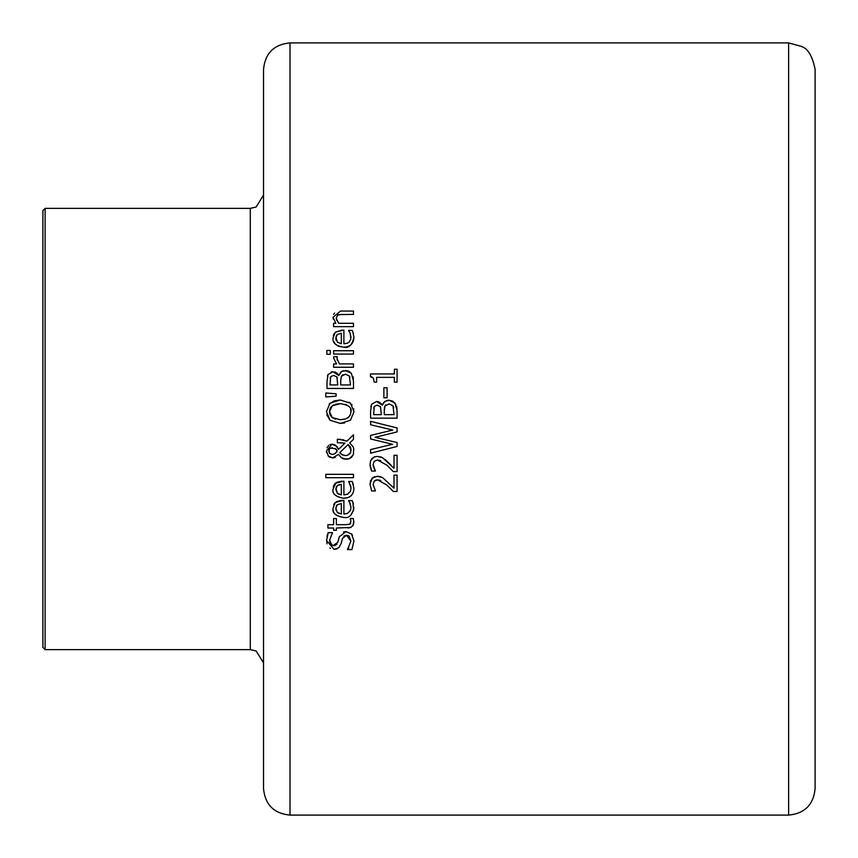 <?xml version="1.0" encoding="UTF-8"?>
<svg xmlns="http://www.w3.org/2000/svg" width="858" height="858" viewBox="0 0 858 858"><rect width="100%" height="100%" fill="white"/><g stroke="black" fill="none" stroke-linecap="round" stroke-linejoin="round"><path stroke-width="1.29" d="M815.1 138.985L815.1 719.015M372.329 377.155L370.506 376.694L370.506 373.949L394.369 373.949L394.369 369.251L397.072 369.251L397.072 382.164L394.369 382.164L394.369 377.359L376.619 377.359L376.619 382.164L374.195 382.164L373.423 378.153L370.506 376.694M352.81 502.069L353.689 510.113L350.6 515.401M353.925 507.443C352.327 515.261 348.906 518.586 343.65 517.438C335.564 515.894 332.025 512.837 333.054 508.258L335.264 502.509L343.886 500.3L343.886 514.049L347.233 513.513M343.65 517.438C336.036 516.355 332.507 513.288 333.054 508.258M333.687 504.74L334.137 503.871M334.277 503.646L335.264 502.509M336.572 501.533L341.881 500.3M349.217 501.705L348.605 500.664L352.252 500.664L352.735 501.866M352.252 500.664L353.367 503.689M347.469 513.416L350.504 510.371L351.008 507.486L349.431 502.059M343.886 514.049L347.243 513.513L350.354 510.692L351.008 507.486L350.128 503.41L348.605 500.858M341.334 503.56L337.344 504.697L335.8 508.451L337.366 512.419L341.334 514.049L341.334 503.56L337.344 504.697L336.422 505.748M335.875 507.378L336.154 510.617M337.366 512.419L339.039 513.524M343.457 531.96L345.924 531.585L351.544 533.987L352.477 535.188M333.022 545.656L337.859 542.267L338.545 539.532M338.556 539.467L338.803 538.492M338.974 537.816L339.253 536.84L345.924 531.585M326.973 536.282L328.249 532.614L332.454 532.614L329.579 540.25L330.105 543.125L332.979 545.645L334.931 545.581L337.065 544.079M332.454 532.872L329.579 540.25L331.982 545.302M327.016 543.843L326.555 539.553M330.469 548.391L329.858 547.972M336.819 548.938L334.105 549.388L326.533 540.486L328.249 532.614M351.544 533.987L353.946 540.894L351.887 549.581L347.469 549.581L350.901 541.151L346.482 535.253L342.428 538.513L341.227 543.296L338.889 547.672L334.105 549.388M346.482 535.253L343.768 536.143M350.901 541.151L349.12 536.153L347.78 535.424M347.469 549.324L348.788 547.661M337.859 542.267L339.253 536.84M341.227 543.296L338.889 547.672M353.946 540.894L351.887 549.581M353.164 492.782L351.169 495.752L348.337 497.511L343.65 498.284C335.499 496.675 331.96 493.618 333.054 489.103L335.961 482.775M350.665 485.778L348.605 481.499L352.252 481.499L353.925 488.288C353.657 494.766 350.225 498.101 343.65 498.284C335.703 496.879 332.175 493.822 333.054 489.103M333.258 486.969L334.18 484.641M334.288 484.48L334.77 483.858M336.572 482.378L341.881 481.145M335.264 483.344L343.886 481.134L343.886 494.894L347.78 494.111M352.252 481.499L353.367 484.534M343.886 494.894L347.243 494.347L350.418 491.398L351.008 488.331L349.335 482.732M351.008 488.331L350.761 486.175M338.996 484.716L337.344 485.542L335.8 489.296L337.366 493.264L341.334 494.894L341.334 484.395L337.344 485.542L336.422 486.583M335.907 487.977L337.366 493.264M341.334 484.395L339.049 484.706M337.913 493.715L339.167 494.423M340.69 494.819L341.334 494.894M353.721 520.452L353.11 525.461L350.472 527.595L347.898 528.035M345.838 524.688L349.699 524.217L350.943 521.407L350.3 518.532L353.303 518.532L353.861 522.243L353.41 524.849L350.858 527.456L336.379 528.035L336.379 530.287L333.612 530.287L333.612 528.035L327.906 528.035L327.906 524.688L333.612 524.688L333.612 518.532L336.379 518.532L336.379 524.688L345.838 524.688L349.699 524.217L350.697 523.101M350.943 521.407L350.3 518.725M325.826 474.335L353.475 474.335L353.475 477.681L325.826 477.681L325.826 474.335M337.451 442.76L337.301 439.285L341.055 439.414M342.857 439.714L343.886 439.95M337.183 446.814L338.524 449.345L344.959 443.103L339.972 442.771M329.933 444.626L331.939 444.24L336.701 446.267M326.641 452.767L326.448 450.933L331.939 444.24L332.99 444.315M333.751 444.465L334.663 444.776M327.005 447.769L328.711 445.377M335.253 457.432L332.582 457.947L328.11 455.855M330.244 457.443L328.871 456.585M353.743 448.562L353.292 454.794L349.345 458.698L346.203 459.277L341.334 457.711L338.481 454.386L332.582 457.947M339.017 439.285L346.932 441.151L353.475 434.791L353.475 439.35L349.678 442.975L352.906 446.482L353.753 448.616L353.378 454.579L351.673 457.142L349.367 458.687L344.348 459.094M343.49 458.848L342.428 458.386M352.563 445.924L353.013 446.686M335.961 452.767L337.258 451.018L336.593 449.689M336.014 449.024L330.877 447.919M328.925 449.785L329.569 453.389L332.411 454.472L334.813 453.785L337.258 451.018L335.113 448.359M330.362 448.144L328.925 449.774M350.418 446.997L348.112 444.519L339.747 452.692L342.782 455.137M351.136 450.053L348.112 444.519L339.747 452.692L341.591 454.536L345.345 455.609L347.865 455.148L350.718 452.391L350.858 448.069M345.345 455.609L347.597 455.255M349.614 454.011L350.429 452.96M332.282 447.715L329.719 448.627L328.678 451.061L329.751 453.56L332.411 454.472M328.357 456.124L326.448 450.933M335.542 445.27L338.524 449.345M341.334 457.711L338.481 454.386M344.959 443.103L337.301 442.76M353.475 439.35L349.678 442.975M329.129 404.075L334.266 400.858M334.384 400.825L340.24 400L350.429 403.174L354.032 411.711L350.429 420.248L340.24 423.402L330.03 420.227L326.791 414.779M330.03 420.227L326.448 411.711L330.03 403.174L340.24 400M349.131 402.198L350.429 403.174M351.544 404.311L352.102 405.03M353.743 408.858L353.861 409.513M344.605 422.983L340.24 423.402M333.944 404.826L332.239 405.834L329.493 411.69L332.239 417.567L340.24 419.734L345.688 418.919L348.659 417.181L350.311 414.961L350.986 411.69C351.995 407.529 348.412 404.858 340.24 403.668L332.239 405.834L330.662 407.486M330.18 408.365L329.493 411.69L330.051 414.789M330.18 415.09L332.239 417.567L335.564 419.165M340.24 403.668L335.596 404.236M340.24 419.734L345.452 419.004M347.061 418.307L348.187 417.578M348.262 417.514L350.45 414.65M350.965 412.408L350.547 408.998M348.219 405.845L345.163 404.3M337.441 373.691L338.76 375.45L341.109 371.793M342.707 370.924L343.726 370.645M334.406 371.9L335.221 372.147M335.457 372.254L337.248 373.487M331.124 371.975L332.968 371.739L338.631 375.45M327.424 376.061L328.078 374.485L332.968 371.739M353.046 376.662L353.41 379.011M338.76 375.45L341.752 371.364L347.04 370.645M347.694 370.806L349.989 371.943M340.701 380.212L340.69 384.931L350.472 384.931L349.356 376.072L345.495 374.163L341.377 376.308L340.69 380.941M342.996 374.614L341.377 376.308M349.989 377.338L349.356 376.072L345.495 374.163M330.373 377.466L330.126 378.56M336.872 376.887L333.462 375.407L330.695 376.759L330.008 384.931L337.752 384.931L336.872 376.887L333.462 375.407L330.695 376.759M337.409 377.938L337.13 377.316M345.345 370.495L351.33 373.241L353.475 380.855L353.475 388.449L327.005 388.449L327.005 381.435L328.078 374.485M325.826 396.954L325.826 393.007L336.121 393.779L336.121 396.181L325.826 396.954M325.826 393.007L336.121 393.779M353.475 350.718L353.475 354.064L333.612 354.064L333.612 350.718L353.475 350.718M337.194 356.896L337.044 358.698L339.382 363.91L353.475 363.91L353.475 367.256L333.612 367.256L333.612 363.91L336.572 363.91L333.612 358.076L333.719 356.724L337.194 356.724L337.194 360.06M336.572 363.91L333.612 358.076M352.799 331.767L353.925 337.173C352.22 345.066 348.798 348.402 343.65 347.179C335.843 345.903 332.314 342.846 333.054 337.988L335.264 332.239L343.886 330.03L343.886 343.779L347.233 343.243L349.163 342.063L350.858 338.91L350.128 333.14L348.605 330.394L352.252 330.394L352.767 331.681M333.247 335.939L334.116 333.633M353.925 337.173C353.689 343.618 350.268 346.954 343.65 347.179L338.524 346.257L335.542 344.272L333.719 341.591M335.928 336.765L337.366 342.149L341.334 343.779L341.334 333.29L337.344 334.427L336.422 335.478M341.334 333.29L337.344 334.427L335.8 338.181L336.154 340.336M351.008 337.215L350.128 333.14L348.605 330.587M352.252 330.394L353.367 333.419M335.264 332.239L342.063 330.03M326.834 350.482L330.309 350.482L330.309 354.279L326.834 354.279L326.834 350.482M333.655 314.403L334.609 313.052M333.29 319.101L333.054 317.267L340.583 311.046L353.475 311.046L353.475 314.393L339.135 314.586M338.685 314.671L337.709 315.036L336.229 318.146L336.754 320.42M336.229 318.146L338.631 323.294L353.475 323.294L353.475 326.641L333.612 326.641L333.612 323.294L335.821 323.294L333.054 317.267M342.149 314.393L337.709 315.036M372.393 477.949L377.305 476.244L382.604 477.616L394.004 488.159L394.004 475.15L397.072 475.15L397.072 491.484L393.318 491.484L386.947 485.092L377.499 479.847L375.547 480.19M382.604 477.616L394.004 488.159M392.728 490.851L390.1 488.127M374.206 481.124L373.101 484.395L375.396 490.926L371.621 490.926L370.034 484.137L370.645 480.512L374.099 476.855L378.925 476.351M380.18 476.608L381.617 477.112M380.866 480.577L380.319 480.362M380.169 480.308L377.499 479.847L374.174 481.156L373.101 484.395L375.396 490.733M371.621 490.926L370.034 484.137L372.104 478.228M375.493 480.223L374.281 481.048M384.888 459.32L391.001 465.111M380.18 456.746L381.606 457.25M371.621 471.053L370.034 464.275L370.72 460.467L374.26 456.928L377.305 456.381L382.604 457.754L394.004 468.286L394.004 455.287L397.072 455.287L397.072 471.61L393.318 471.61L386.947 465.218L377.499 459.985L374.174 461.293L373.101 464.532L375.396 471.053L371.621 471.053L370.624 468.232M370.613 468.178L370.109 465.658M373.144 465.272L373.337 466.441M373.874 468.125L375.396 470.86M380.802 460.682L377.499 459.985M374.174 461.293L373.101 464.532M370.034 464.275L370.635 460.671L371.997 458.472L374.088 456.992L377.305 456.381M393.318 471.61L386.947 465.218M370.592 424.774L370.592 421.321L397.072 427.97L397.072 431.917L375.096 437.301L397.072 442.546L397.072 446.45L370.592 453.206L370.592 449.581L392.546 444.262L370.592 438.985L370.592 435.392L392.803 430.072L370.592 424.774M370.592 421.321L397.072 427.97M397.072 431.917L375.096 437.301M392.546 444.262L370.592 438.985M397.072 446.45L370.592 453.206M370.795 406.778L371.664 404.204L376.555 401.458L382.346 405.169L384.695 401.512L388.942 400.214L392.835 401.179L395.956 404.579M376.555 401.458L378.743 401.844L381.499 403.957M396.589 406.199L397.007 408.773M384.674 406.724L384.416 407.797M384.32 408.987L384.277 414.65L394.069 414.65L392.953 405.791L389.092 403.882L384.974 406.027L384.277 410.66M385.81 404.858L384.974 406.027M393.768 407.732L392.953 405.791L389.092 403.882M373.97 407.164L373.713 408.279M380.555 406.756L377.048 405.126L374.281 406.478L373.595 414.65L381.338 414.65L380.459 406.606L377.048 405.126L374.281 406.478M382.346 405.169L383.569 402.638L387.012 400.429L388.942 400.214L394.927 402.96L397.072 410.574L397.072 418.168L370.592 418.168L370.592 411.154L371.664 404.204M383.869 387.762L387.097 387.762L387.097 397.79L383.869 397.79L383.869 387.762M788.62 42.9L290.004 42.9L290.004 815.1L788.62 815.1C804.707 813.534 813.534 804.707 815.1 788.62L815.1 69.38C810.617 46.471 801.2 47.211 802.101 46.589L788.62 42.9L788.62 815.1M45.109 649.624L45.109 208.376L42.9 210.575L42.9 647.425L45.109 649.624L250.289 649.624L256.113 650.975L263.524 662.869M290.004 42.9C273.927 44.466 265.101 53.293 263.524 69.38L263.524 788.62C265.101 804.707 273.927 813.534 290.004 815.1M45.109 208.376L250.289 208.376L250.289 649.624M250.289 208.376L256.113 207.025L263.524 195.131"/></g></svg>
